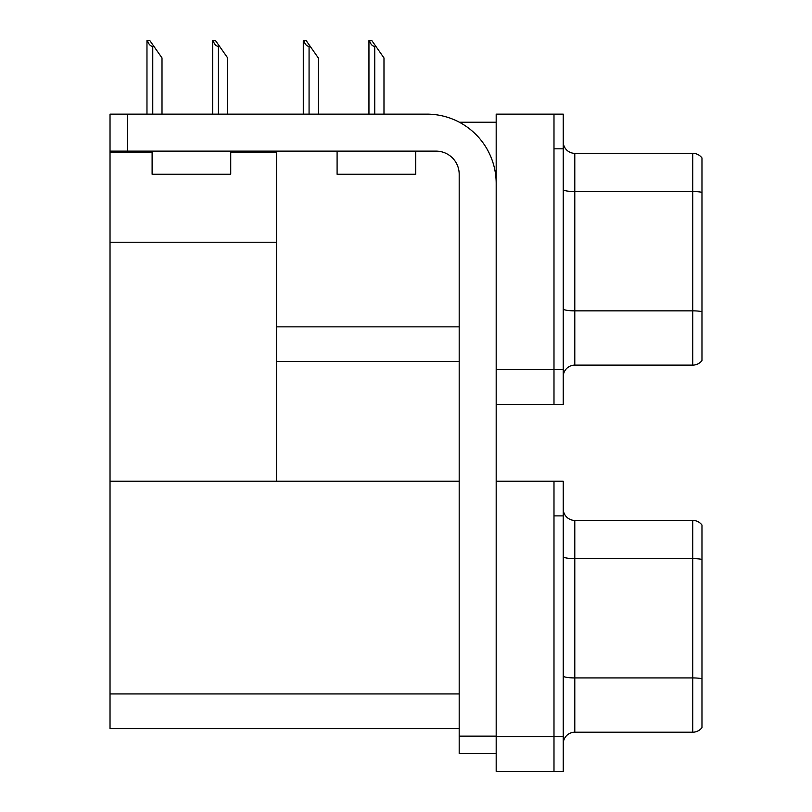 <?xml version="1.0" encoding="UTF-8"?>
<svg xmlns="http://www.w3.org/2000/svg" width="812" height="812" viewBox="0 0 812 812"><rect width="100%" height="100%" fill="white"/><g stroke="black" fill="none" stroke-linecap="round" stroke-linejoin="round"><path stroke-width="1.22" d="M459.328 122.226L496.183 122.226M459.186 326.86L276.516 326.86L276.516 242.23L110.026 242.23L110.026 114.127L127.372 114.127L127.372 151.123L436.064 151.123A23.122 23.122 0 0 1 459.186 174.255L459.186 736.139L496.183 736.139M553.987 481.212L553.987 771.4L563.234 771.4L563.234 481.212L496.183 481.212L496.183 114.127L553.987 114.127L553.987 404.325L496.183 404.325L496.183 369.643L553.987 369.643L553.987 404.325L563.234 404.325L563.234 369.643L553.987 369.643L553.987 148.819L563.234 148.819L563.234 369.643M276.516 361.543L459.186 361.543M230.73 152.057L276.516 152.057L276.516 151.123M276.516 152.057L276.516 481.212L110.026 481.212L110.026 242.23M110.026 152.057L152.108 152.057M496.183 404.325L496.183 771.4L553.987 771.4L553.987 515.894L563.234 515.894M459.186 728.618L110.026 728.618L110.026 481.212L459.186 481.212M563.234 376.687A11.561 11.561 0 0 1 574.794 365.126L692.727 365.126L692.727 153.326L574.794 153.326A11.561 11.561 0 0 1 563.234 141.765A11.561 11.561 0 0 0 574.794 153.326L574.794 365.126M701.974 157.944A11.561 11.561 0 0 0 692.727 153.326A11.561 11.561 0 0 1 701.974 157.944L701.974 360.508A11.561 11.561 0 0 1 692.727 365.126M553.987 114.127L563.234 114.127L563.234 148.819M701.974 193.144L701.974 311.656A11.561 2.01 180 0 0 692.727 310.854L574.794 310.854A11.561 2.01 0 0 1 563.234 308.844M563.234 743.772A11.561 11.561 0 0 1 574.794 732.211L692.727 732.211L692.727 520.401L574.794 520.401A11.561 11.561 0 0 1 563.234 508.84A11.561 11.561 0 0 0 574.794 520.401L574.794 732.211M701.974 525.029A11.561 11.561 0 0 0 692.727 520.401A11.561 11.561 0 0 1 701.974 525.029L701.974 727.582A11.561 11.561 0 0 1 692.727 732.211M701.974 560.219L701.974 678.731A11.561 2.01 180 0 0 692.727 677.929L574.794 677.929A11.561 2.01 0 0 1 563.234 675.919M369.49 40.6L371.835 40.6L375.885 46.386L374.738 46.386C372.343 46.193 370.597 44.274 369.49 40.6L368.952 40.6L368.952 114.127M383.985 114.127L383.985 57.946L375.885 46.386M303.83 40.6L306.175 40.6L310.214 46.386L309.067 46.386C306.672 46.193 304.926 44.274 303.83 40.6L303.282 40.6L303.282 114.127M318.314 114.127L318.314 57.946L310.214 46.386M213.18 40.6L215.525 40.6L219.575 46.386L218.418 46.386C216.033 46.193 214.287 44.274 213.18 40.6L212.642 40.6L212.642 114.127M227.675 114.127L227.675 57.946L219.575 46.386M147.51 40.6L149.855 40.6L153.904 46.386L152.757 46.386C150.362 46.193 148.616 44.274 147.51 40.6L146.972 40.6L146.972 114.127M162.004 114.127L162.004 57.946L153.904 46.386M496.183 753.475L459.186 753.475L459.186 736.139M496.183 183.502A69.365 69.365 0 0 0 426.807 114.127L127.372 114.127M127.372 151.123L110.026 151.123M337.092 151.123L337.092 174.255L415.714 174.255L415.714 151.123M152.108 151.123L152.108 174.255L230.73 174.255L230.73 151.123M496.183 736.717L563.234 736.717M110.026 693.935L459.186 693.935M701.974 192.342A11.561 2.01 180 0 0 692.727 191.541L574.794 191.541A11.561 2.01 0 0 1 563.234 189.531M701.974 559.417A11.561 2.01 180 0 0 692.727 558.615L574.794 558.615A11.561 2.01 0 0 1 563.234 556.606M374.738 114.127L374.738 46.386M309.067 114.127L309.067 46.386M218.418 114.127L218.418 46.386M152.757 114.127L152.757 46.386"/></g></svg>
